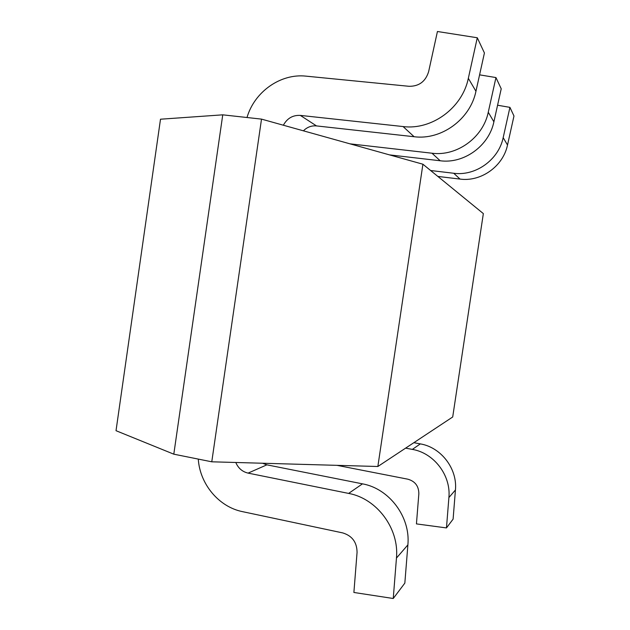 <?xml version="1.0" encoding="UTF-8"?>
<svg xmlns="http://www.w3.org/2000/svg" width="630" height="630" viewBox="0 0 630 630"><rect width="100%" height="100%" fill="white"/><g stroke="black" fill="none" stroke-linecap="round" stroke-linejoin="round"><path stroke-width="0.94" d="M479.58 74.844L495.952 77.561L488.258 112.242C483.1 137.671 456.734 156.571 431.991 153.216L349.949 143.829M389.521 154.886L440.181 160.76C463.814 164.005 488.967 146.042 493.888 121.826L501.22 88.799L495.952 77.561M247.007 117.511C254.402 91.862 280.523 73.269 306.062 76.151L409.067 86.302C419.037 86.381 425.557 81.506 428.628 71.67L437.433 31.5L477.288 37.761L484.423 52.967L475.949 91.271C470.263 119.361 441.26 140.325 414.115 136.726L316.504 125.913C311.488 125.488 307.117 127.126 303.408 130.827M477.288 37.761L468.334 78.317C462.333 108.045 431.708 130.292 403.09 126.559L300.329 115.4C292.824 115.022 287.17 118.298 283.366 125.228M173.801 454.175L211.775 461.806L261.513 119.117L222.752 114.833L173.801 454.175L116.022 430.699L160.5 119.212L222.752 114.833M377.85 466.499L452.702 416.989L483.344 213.601L422.911 164.217L377.85 466.499L211.775 461.806M422.911 164.217L261.513 119.117M497.574 105.226L509.93 107.36L503.181 137.655C498.661 159.862 475.516 176.298 453.726 173.258L430.613 170.51M437.85 176.424L460.042 179.085C480.966 182.031 503.173 166.304 507.512 145.026L513.978 116.007L509.93 107.36M405.618 448.135L412.359 449.395C433.928 452.994 451.088 475.351 448.899 497.542L446.465 527.924L416.438 523.9L418.848 493.731C418.777 486.132 415.123 481.288 407.894 479.202L337.011 465.342M413.855 442.685L420.328 443.89C441.055 447.316 457.537 468.728 455.435 489.998L453.104 519.128L446.465 527.924M235.793 462.483C238.227 468.2 242.33 471.744 248.086 473.114L348.626 493.416C376.803 498.48 399.365 528.531 396.459 558.062L393.246 598.5L353.887 592.468L357.06 552.423C356.974 542.32 352.209 535.823 342.759 532.917L242.463 511.639C218.823 506.922 199.844 484.068 198.285 459.097M262.513 463.239L266.868 464.838L362.478 483.848C389.238 488.581 410.634 516.947 407.886 544.879L404.838 583.12L393.246 598.5M493.888 121.826L488.258 112.242M440.181 160.76L431.991 153.216M316.504 125.913L300.329 115.4M475.949 91.271L468.334 78.317M414.115 136.726L403.09 126.559M507.512 145.026L503.181 137.655M460.042 179.085L453.726 173.258M420.328 443.89L412.359 449.395M455.435 489.998L448.899 497.542M266.868 464.838L248.086 473.114M362.478 483.848L348.626 493.416M407.886 544.879L396.459 558.062"/></g></svg>
